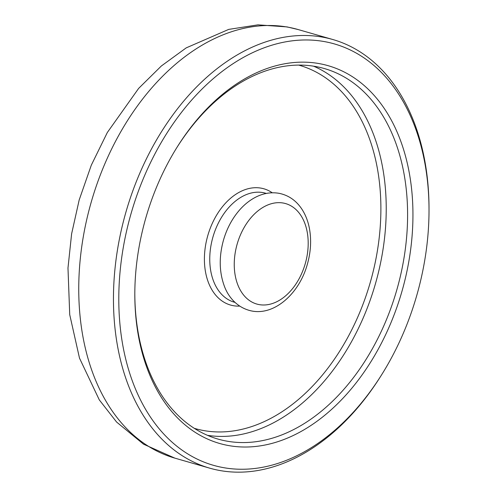 <?xml version="1.0" encoding="UTF-8"?>
<svg xmlns="http://www.w3.org/2000/svg" width="497" height="497" viewBox="0 0 497 497"><rect width="100%" height="100%" fill="white"/><g stroke="black" fill="none" stroke-linecap="round" stroke-linejoin="round"><path stroke-width="0.75" d="M176.466 148.181A192.749 130.655 -74 0 1 316.496 66.685A192.749 130.655 -74 0 1 324.498 68.586A192.749 130.655 -74 0 1 399.892 278.227A192.749 130.655 -74 0 1 225.949 440.969A192.749 130.655 -74 0 1 217.947 439.068A192.749 130.655 -74 0 1 134.817 292.994M142.701 229.72A196.526 133.221 -74 0 1 176.87 147.534A196.526 133.221 -74 0 1 348.77 74.488A196.526 133.221 -74 0 1 405.086 279.469A196.526 133.221 -74 0 1 250.221 446.89A196.526 133.221 -74 0 1 134.817 293.758A196.526 133.221 -74 0 1 142.701 229.72M420.22 282.339A219.202 148.591 106 0 0 429.017 210.914A219.202 148.591 106 0 0 300.3 40.114A219.202 148.591 106 0 0 127.561 226.849A219.202 148.591 106 0 0 190.376 455.482A219.202 148.591 106 0 0 382.112 374.011A219.202 148.591 106 0 0 420.22 282.339M429.017 210.914L429.017 209.392A222.985 151.156 106 0 0 332.853 39.53A222.985 151.156 106 0 0 323.597 37.325A222.985 151.156 106 0 0 122.368 225.601A222.985 151.156 106 0 0 209.591 468.124A222.985 151.156 106 0 0 218.848 470.33A222.985 151.156 106 0 0 381.305 375.303L382.112 374.011M194.24 428.315A188.972 128.096 106 0 0 202.801 430.39A188.972 128.096 106 0 0 372.017 276.059A188.972 128.096 106 0 0 298.697 65.101M239.678 306.096A60.472 40.99 -74 0 1 232.987 305.63A60.472 40.99 -74 0 1 206.82 239.262A60.472 40.99 -74 0 1 261.391 188.201A60.472 40.99 -74 0 1 272.263 192.793M266.355 193.439L265.528 193.203A56.689 38.431 106 0 0 263.174 192.643A56.689 38.431 106 0 0 212.455 238.784A56.689 38.431 106 0 0 234.193 302.164L235.019 302.406M313.619 66.188A192.749 130.655 -74 0 1 375.428 283.793A192.749 130.655 -74 0 1 207.46 435.322M283.495 203.087A52.266 35.43 -74 0 1 306.109 260.44A52.266 35.43 -74 0 1 258.943 304.568A52.266 35.43 -74 0 1 236.336 247.214A52.266 35.43 -74 0 1 283.495 203.087M298.138 29.547A222.985 151.156 106 0 0 288.887 27.341A222.985 151.156 106 0 0 89.379 208.827A222.985 151.156 106 0 0 174.876 458.141L143.527 444.175L116.609 422.059L99.301 399.892L79.495 358.138L69.723 314.644L67.983 268.007L71.611 233.863L79.185 199.956L91.311 165.159L107.34 132.482L138.644 88.398L161.363 65.977L186.213 47.874L228.707 29.398L257.955 24.85L287.049 26.906L298.138 29.547L332.853 39.53M251.619 310.967C274.692 315.701 299.306 293.379 307.283 264.485C310.768 252.321 311.513 240.498 309.519 229.011C308.19 221.637 305.705 215.114 302.064 209.43C296.367 200.695 288.757 195.333 279.227 193.352C271.741 192.016 264.298 193.091 256.912 196.57C250.817 199.483 245.257 203.714 240.225 209.268C232.584 217.829 227.011 228.073 223.52 240.001C218.86 256.7 219.158 272.145 224.42 286.334C228.148 296.492 236.864 307.848 251.619 310.967M209.591 468.124L174.876 458.141"/></g></svg>
